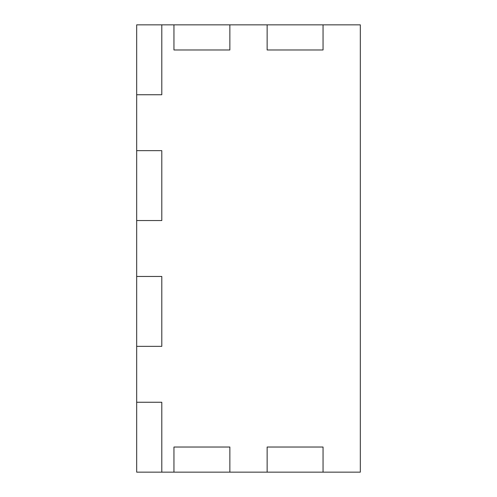 <?xml version="1.0" encoding="UTF-8"?>
<svg xmlns="http://www.w3.org/2000/svg" width="497" height="497" viewBox="0 0 497 497"><rect width="100%" height="100%" fill="white"/><g stroke="black" fill="none" stroke-linecap="round" stroke-linejoin="round"><path stroke-width="0.75" d="M267.137 49.973L323.05 49.973L267.137 49.973L267.137 24.85L267.137 49.973M173.95 49.973L229.862 49.973L173.95 49.973L173.95 24.85L173.95 49.973M323.05 24.85L323.05 49.973L323.05 24.85L229.862 24.85L229.862 49.973L229.862 24.85L161.798 24.85L161.798 94.741L136.675 94.741L161.798 94.741L161.798 24.85L136.675 24.85L136.675 220.544L161.798 220.544L136.675 220.544L136.675 346.347L161.798 346.347L161.798 276.456L136.675 276.456L161.798 276.456L161.798 346.347L136.675 346.347L136.675 472.15L173.95 472.15L173.95 447.027L173.95 472.15L229.862 472.15L229.862 447.027L173.95 447.027L229.862 447.027L229.862 472.15L267.137 472.15L267.137 447.027L267.137 472.15L323.05 472.15L323.05 447.027L267.137 447.027L323.05 447.027L323.05 472.15L360.325 472.15L360.325 24.85L323.05 24.85M161.798 402.259L161.798 472.15L161.798 402.259L136.675 402.259L161.798 402.259M161.798 150.653L161.798 220.544L161.798 150.653L136.675 150.653L161.798 150.653"/></g></svg>
